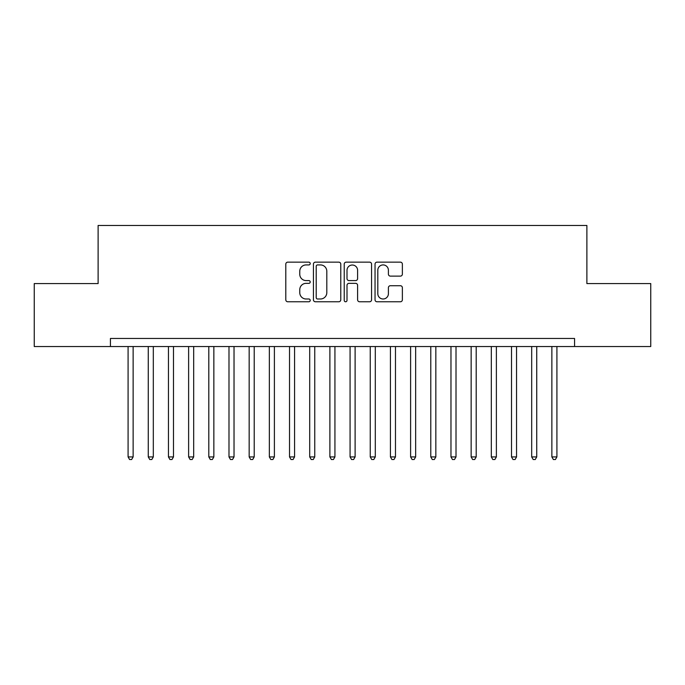 <?xml version="1.0" encoding="UTF-8"?>
<svg xmlns="http://www.w3.org/2000/svg" width="685" height="685" viewBox="0 0 685 685"><rect width="100%" height="100%" fill="white"/><g stroke="black" fill="none" stroke-linecap="round" stroke-linejoin="round"><path stroke-width="1.03" d="M310.211 263.537A1.387 1.387 0 0 0 308.824 262.149L287.777 262.149A1.978 1.978 0 0 0 285.799 264.136L285.799 299.79A1.978 1.978 0 0 0 287.777 301.768L308.824 301.768A1.387 1.387 0 0 0 310.211 300.381A1.387 1.387 0 0 0 308.824 298.994L306.101 298.994A6.336 6.336 0 0 1 299.765 292.658L299.765 289.686A6.336 6.336 0 0 1 306.101 283.35L308.824 283.35A1.387 1.387 0 0 0 310.211 281.963A1.387 1.387 0 0 0 308.824 280.576L306.101 280.576A6.336 6.336 0 0 1 299.765 274.231L299.765 271.26A6.336 6.336 0 0 1 306.101 264.924L308.824 264.924A1.387 1.387 0 0 0 310.211 263.537M400.391 276.115A1.978 1.978 0 0 0 402.369 274.137L402.369 264.136A1.978 1.978 0 0 0 400.391 262.149L377.015 262.149A1.978 1.978 0 0 0 375.037 264.136L375.037 299.79A1.978 1.978 0 0 0 377.015 301.768L400.391 301.768A1.978 1.978 0 0 0 402.369 299.79L402.369 287.7A1.978 1.978 0 0 0 400.391 285.722L390.39 285.722A1.978 1.978 0 0 0 388.404 287.7L388.404 293.694A5.3 5.3 0 0 1 383.103 298.994A5.3 5.3 0 0 1 377.812 293.694L377.812 270.224A5.3 5.3 0 0 1 383.103 264.924A5.3 5.3 0 0 1 388.404 270.224L388.404 274.137A1.978 1.978 0 0 0 390.39 276.115L400.391 276.115M574.569 346.533L574.569 338.467L110.431 338.467L110.431 346.533L650.75 346.533L650.75 283.573L586.882 283.573L586.882 225.459L98.118 225.459L98.118 283.573L34.25 283.573L34.25 346.533L110.431 346.533M340.77 264.136A1.978 1.978 0 0 0 338.784 262.149L315.408 262.149A1.978 1.978 0 0 0 313.43 264.136L313.43 299.79A1.978 1.978 0 0 0 315.408 301.768L338.784 301.768A1.978 1.978 0 0 0 340.77 299.79L340.77 264.136M346.216 262.149L369.592 262.149A1.978 1.978 0 0 1 371.57 264.136L371.57 299.79A1.978 1.978 0 0 1 369.592 301.768L359.582 301.768A1.978 1.978 0 0 1 357.604 299.79L357.604 285.328A1.978 1.978 0 0 0 355.626 283.35L348.99 283.35A1.978 1.978 0 0 0 347.004 285.328L347.004 300.381A1.387 1.387 0 0 1 345.617 301.768A1.387 1.387 0 0 1 344.23 300.381L344.23 264.136A1.978 1.978 0 0 1 346.216 262.149M317.592 264.924A1.387 1.387 0 0 0 316.205 266.311L316.205 297.607A1.387 1.387 0 0 0 317.592 298.994L320.46 298.994A6.336 6.336 0 0 0 326.805 292.658L326.805 271.26A6.336 6.336 0 0 0 320.46 264.924L317.592 264.924M357.604 270.327A5.3 5.3 0 0 0 352.304 265.026A5.3 5.3 0 0 0 347.004 270.327L347.004 278.589A1.978 1.978 0 0 0 348.99 280.576L355.626 280.576A1.978 1.978 0 0 0 357.604 278.589L357.604 270.327M128.086 346.533L128.086 456.921L133.13 456.921L133.13 346.533M133.13 456.921L131.623 459.541L129.602 459.541L128.086 456.921M148.268 346.533L148.268 456.921L153.312 456.921L153.312 346.533M153.312 456.921L151.796 459.541L149.784 459.541L148.268 456.921M168.45 346.533L168.45 456.921L173.493 456.921L173.493 346.533M173.493 456.921L171.978 459.541L169.957 459.541L168.45 456.921M188.623 346.533L188.623 456.921L193.675 456.921L193.675 346.533M193.675 456.921L192.16 459.541L190.139 459.541L188.623 456.921M208.805 346.533L208.805 456.921L213.848 456.921L213.848 346.533M213.848 456.921L212.341 459.541L210.321 459.541L208.805 456.921M228.987 346.533L228.987 456.921L234.03 456.921L234.03 346.533M234.03 456.921L232.515 459.541L230.502 459.541L228.987 456.921M249.169 346.533L249.169 456.921L254.212 456.921L254.212 346.533M254.212 456.921L252.696 459.541L250.684 459.541L249.169 456.921M269.351 346.533L269.351 456.921L274.394 456.921L274.394 346.533M274.394 456.921L272.878 459.541L270.858 459.541L269.351 456.921M289.524 346.533L289.524 456.921L294.576 456.921L294.576 346.533M294.576 456.921L293.06 459.541L291.039 459.541L289.524 456.921M309.706 346.533L309.706 456.921L314.749 456.921L314.749 346.533M314.749 456.921L313.242 459.541L311.221 459.541L309.706 456.921M329.887 346.533L329.887 456.921L334.931 456.921L334.931 346.533M334.931 456.921L333.415 459.541L331.403 459.541L329.887 456.921M350.069 346.533L350.069 456.921L355.113 456.921L355.113 346.533M355.113 456.921L353.597 459.541L351.585 459.541L350.069 456.921M370.251 346.533L370.251 456.921L375.294 456.921L375.294 346.533M375.294 456.921L373.779 459.541L371.758 459.541L370.251 456.921M390.424 346.533L390.424 456.921L395.476 456.921L395.476 346.533M395.476 456.921L393.961 459.541L391.94 459.541L390.424 456.921M410.606 346.533L410.606 456.921L415.649 456.921L415.649 346.533M415.649 456.921L414.142 459.541L412.122 459.541L410.606 456.921M430.788 346.533L430.788 456.921L435.831 456.921L435.831 346.533M435.831 456.921L434.316 459.541L432.303 459.541L430.788 456.921M450.97 346.533L450.97 456.921L456.013 456.921L456.013 346.533M456.013 456.921L454.497 459.541L452.485 459.541L450.97 456.921M471.152 346.533L471.152 456.921L476.195 456.921L476.195 346.533M476.195 456.921L474.679 459.541L472.659 459.541L471.152 456.921M491.325 346.533L491.325 456.921L496.377 456.921L496.377 346.533M496.377 456.921L494.861 459.541L492.84 459.541L491.325 456.921M511.507 346.533L511.507 456.921L516.55 456.921L516.55 346.533M516.55 456.921L515.043 459.541L513.022 459.541L511.507 456.921M531.688 346.533L531.688 456.921L536.732 456.921L536.732 346.533M536.732 456.921L535.216 459.541L533.204 459.541L531.688 456.921M551.87 346.533L551.87 456.921L556.914 456.921L556.914 346.533M556.914 456.921L555.398 459.541L553.377 459.541L551.87 456.921"/></g></svg>
